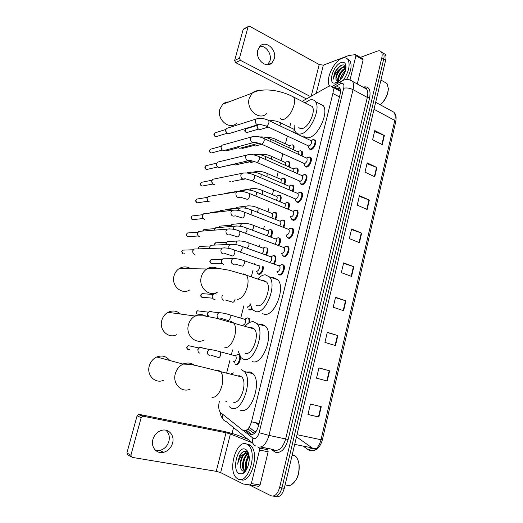 <?xml version="1.0" encoding="UTF-8"?>
<svg xmlns="http://www.w3.org/2000/svg" width="523" height="523" viewBox="0 0 523 523"><rect width="100%" height="100%" fill="white"/><g stroke="black" fill="none" stroke-linecap="round" stroke-linejoin="round"><path stroke-width="0.78" d="M240.495 357.059C240.207 361.739 238.75 364.296 236.115 364.727L235.147 364.021M237.736 354.267L238.985 354.149M247.17 317.886L249.02 318.246L249.7 322.449M252.034 309.178L250.027 310.132L248.87 309.355M263.474 266.841C263.2 271.104 261.742 273.66 259.101 274.503L257.832 273.692M270.084 229.558L271.783 229.976C272.823 231.781 272.535 234.173 270.921 237.148M274.555 212.325L276.222 212.75C277.177 214.358 276.955 216.581 275.556 219.412M278.824 195.288L280.622 195.661C281.505 197.099 281.341 199.152 280.132 201.813M283.388 178.278L284.983 178.716C285.787 179.99 285.682 181.867 284.662 184.338M287.748 161.463L289.304 161.901C290.036 163.032 289.984 164.732 289.134 167M292.076 144.779L293.593 145.224C294.253 146.218 294.246 147.748 293.553 149.807M226.649 401.906L226.001 401.487L226.583 401.625M273.437 255.525L275.294 255.969C276.477 258.146 276.092 260.827 274.117 264.004M278.027 237.697L279.844 238.148C280.943 240.077 280.635 242.574 278.922 245.633M282.577 220.013L284.355 220.477C285.368 222.19 285.133 224.504 283.649 227.42M287.088 202.479L288.827 202.95C289.762 204.473 289.592 206.611 288.31 209.357M291.559 185.09L293.259 185.567C294.116 186.914 294.004 188.868 292.919 191.425M295.992 167.85L297.652 168.321C298.43 169.517 298.372 171.289 297.476 173.629M297.731 160.607L296.554 160.071M300.392 150.748L302.013 151.225C302.706 152.278 302.699 153.86 301.974 155.985M281.681 264.553L283.675 265.024C285.931 267.292 282.747 275.412 279.753 275.059L278.308 274.144M284.813 246.895L286.977 246.117L288.304 246.725C290.487 248.955 287.323 256.898 284.342 256.669L282.838 255.74M290.984 228.087L292.893 228.584C295.011 230.774 291.854 238.547 288.899 238.436L287.336 237.501M295.456 210.128L297.437 210.592C299.496 212.743 296.351 220.36 293.416 220.36L291.788 219.418M300.124 192.242L301.948 192.752C303.935 194.863 300.803 202.336 297.888 202.447L296.214 201.499M304.87 174.492L306.413 175.061C308.341 177.134 305.223 184.469 302.327 184.684L300.594 183.736M309.25 156.965L310.839 157.521C312.708 159.554 309.609 166.752 306.726 167.072L304.948 166.131M313.539 139.602L315.225 140.118C317.043 142.119 313.95 149.192 311.087 149.611L309.263 148.682M247.941 428.893L252.812 432.554L256.035 431.56M219.34 401.52C218.222 406.521 218.614 410.202 220.523 412.569L243.228 430.599C246.738 431.227 249.491 428.298 251.485 421.806L332.876 93.46C333.543 90.61 333.399 88.485 332.451 87.079C331.425 85.779 329.935 85.654 327.993 86.707L302.104 101.357M340.512 91.78L339.604 90.629L338.446 90.289M290.657 123.441L289.69 127.213M287.408 136.117L285.421 143.871M282.858 153.854L281.113 160.659M278.269 171.753L276.772 177.585M273.64 189.803L272.398 194.648M268.966 208.043L267.985 211.841M264.239 226.452L263.546 229.166M259.48 245.026L259.068 246.634M254.668 263.769L254.551 264.246M253.073 270.005L251.419 276.438M243.895 305.778L240.763 317.997M232.585 349.9L231.375 354.601M229.839 360.602L226.779 372.513M267.711 248.046C268.286 250.203 267.789 252.537 266.22 255.034M297.561 133.725L297.365 134.156M297.849 202.447L296.443 201.865M245.228 430.677L250.249 434.482C253.805 435.143 256.571 432.233 258.558 425.761L340.12 94.238C340.78 91.414 340.63 89.296 339.669 87.89C338.623 86.583 337.113 86.452 335.138 87.498L334.21 88.021M339.97 80.261L340.349 78.934L339.97 80.261M245.758 470.726L245.365 466.379L245.758 470.726M245.771 461.966L248.615 454.042L245.771 461.966M360.367 57.399L377.39 51.117C379.116 50.509 380.424 50.79 381.326 51.954C382.221 53.268 382.385 55.209 381.81 57.765L279.589 487.554C277.595 494.15 274.719 496.883 270.973 495.752L249.471 484.978M232.055 433.462L233.539 427.572M381.339 51.967L385.176 54.248C386.085 55.562 386.249 57.497 385.68 60.047L284.296 488.312L281.943 487.933C279.955 494.516 277.085 497.242 273.32 496.111C277.085 497.242 279.955 494.516 281.943 487.933L383.745 58.909L281.943 487.933L279.589 487.554M385.176 54.248L383.254 53.104C384.157 54.418 384.32 56.353 383.745 58.909C384.32 56.353 384.157 54.418 383.254 53.104L381.326 51.954M336.224 89.1L339.669 87.884M251.988 434.639L246.359 430.194M316.866 448.178L312.832 448.682L311.898 448.211M248.85 454.709L247.595 457.442M374.573 131.443L384.353 135.509L374.775 130.567L372.618 139.739L382.241 144.609L384.353 135.509M366.996 163.627L376.9 167.537L367.179 162.856L364.989 172.172L374.749 176.781L376.9 167.537M359.301 196.328L369.336 200.074L359.458 195.654L357.235 205.127L367.146 209.468L369.336 200.074M351.489 229.551L361.641 233.134L351.619 228.989L349.351 238.612L359.419 242.672L361.641 233.134M321.259 406.678L310.42 404.07L307.962 414.523L318.853 417.034L321.259 406.678M307.982 414.438L318.853 417.034M318.912 367.97L329.608 370.82L318.932 367.885L316.513 378.162L327.235 381.005L329.608 370.82M327.261 332.51L337.812 335.557L327.306 332.301L324.927 342.408L335.478 345.572L337.812 335.557M335.465 297.626L345.886 300.856L335.544 297.299L333.203 307.243L343.591 310.714L345.886 300.856M343.539 263.311L353.829 266.723L343.644 262.866L341.342 272.646L351.567 276.419L353.829 266.723M284.296 488.312C282.309 494.882 279.432 497.602 275.667 496.471L275.536 496.451M296.482 436.816L312.891 448.407M165.837 430.207C168.929 432.952 169.949 436.646 168.909 441.268C167.406 446.093 164.405 449.146 159.907 450.421L155.593 450.388M152.893 439.483C150.631 447.002 156.645 454.186 163.522 452.336C168.053 451.042 171.073 447.956 172.59 443.079C174.872 435.417 168.543 428.128 161.424 430.416C157.188 431.821 154.344 434.842 152.893 439.483M265.658 447.995L267.835 449.734L268.142 451.748L259.526 450.107L251.341 483.572L260.088 484.978L258.892 486.357L243.195 483.984L250.151 484.965L251.341 483.572M268.142 451.748L260.088 484.978M248.02 439.353L238.651 435.607C234.049 433.9 228.25 432.305 221.249 430.828L139.151 414.373L143.237 416.236L226.014 432.756L230.401 433.966L252.217 442.772M131.136 456.821L128.024 454.964L126.906 452.931L130.881 455.285L132.012 457.344L216.247 471.334L220.66 472.609L243.195 483.984M143.237 416.236L142.433 416.295L141.171 417.674L137.098 415.798L126.906 452.931M137.098 415.798L138.353 414.432L139.151 414.373M141.171 417.674L130.881 455.285M259.526 450.107L259.225 448.08L257.989 447.073M298.352 461.273L299.078 464.378C299.738 473.622 297.326 480.245 291.847 484.246M292.292 454.533L295.234 455.938C297.136 457.651 298.378 460.345 298.947 464.012C299.64 473.701 297.116 480.637 291.383 484.821C289.618 485.736 287.938 485.828 286.323 485.096M246.621 444.034L248.471 445.269C257.878 452.925 247.895 485.122 237.958 478.99L236.559 478.009C227.217 470.301 236.553 439 246.621 444.034M246.961 444.099L248.902 444.478L250.759 445.707C260.042 453.199 250.589 484.834 240.593 479.513M248.634 453.859L246.503 451.591C243.947 450.656 241.606 452.12 239.482 455.991L237.723 464.176C238.756 458.815 241.018 455.317 244.509 453.67C241.619 456.148 240.234 459.998 240.364 465.228C240.488 468.15 241.253 470.072 242.659 470.988L244.679 471.19L245.921 470.491M239.266 473.714C231.369 470.412 237.638 445.354 245.333 449.244C247.111 450.061 248.314 452.035 248.941 455.167C250.419 462.155 246.666 472.465 242.156 473.818L239.266 473.714M248.68 454.016C247.013 454.781 245.653 456.344 244.614 458.704L243.777 461.077C242.79 465.359 243.123 468.53 244.771 470.595L245.477 471.118M248.373 453.748C243.352 454.873 240.613 467.366 244.051 470.471L245.418 471.197M249.125 456.409L246.849 460.75C245.869 464.051 245.79 466.921 246.608 469.36M249.02 455.625C245.464 460.247 244.535 465.039 246.235 470M249.157 460.573L248.177 465.614M248.432 453.487L248.32 453.434C245.915 452.768 243.796 454.206 241.966 457.762L240.815 461.025L240.364 465.228M248.68 454.003L247.608 453.304L244.509 453.67M247.843 453.415L246.614 454.722M246.817 451.761L244.104 453.807M243.188 472.746L243.744 472.916M248.556 457.174C246.614 461.018 245.895 464.875 246.411 468.726M245.79 456.572C243.79 460.482 243.058 464.398 243.587 468.32M243.005 455.971C240.907 460.05 240.168 464.117 240.789 468.17M243.26 472.668L243.777 472.89M244.064 451.408C240.403 453.663 238.292 457.919 237.723 464.176M169.753 360.491C166.366 356.189 162.025 355.019 156.737 356.987C153.036 358.745 150.552 361.707 149.29 365.871C146.407 375.089 155.083 383.915 163.326 380.384M233.134 402.063C240.24 405.194 247.935 382.692 241.724 376.978L239.796 375.769L237.455 375.913M241.332 369.683L244.254 371.487C253.38 379.875 241.953 413.052 231.571 408.241L229.185 406.659M246.699 372.115L250.059 371.912L253.021 373.723C262.298 382.097 250.975 415.027 240.443 410.202M180.461 314.029C176.767 310.695 172.623 310.126 168.014 312.316C164.948 314.055 162.875 316.722 161.816 320.318C158.789 329.895 168.504 339.1 176.728 334.694M245.058 353.267L245.464 353.378C252.439 355.588 260.075 334.524 254.302 329L251.975 327.673L250.249 327.81M245.535 325.783C248.222 322.809 250.87 321.455 253.478 321.723L256.983 323.691C265.468 331.804 254.126 362.857 243.934 359.425L240.959 357.627L238.292 351.443M259.571 324.463L262.016 324.273L265.566 326.254C274.196 334.367 262.945 365.185 252.616 361.72L252.204 361.615M190.64 268.711C186.933 266.357 183.148 266.299 179.278 268.521C176.722 270.188 174.983 272.588 174.074 275.719C170.936 285.571 181.546 295.129 189.627 289.99M256.133 305.347L257.519 305.778C264.37 307.158 271.934 287.343 266.58 282.021L263.886 280.642L262.801 280.746M258.055 278.674C260.539 276.092 262.971 274.81 265.357 274.817L269.397 276.857C277.275 284.675 266.03 313.892 256.022 311.688L252.504 309.773L250.02 303.425M272.215 277.824L273.719 277.687L277.818 279.74C285.82 287.565 274.653 316.552 264.52 314.31L262.638 313.728M228.826 101.939C226.505 101.907 224.478 102.671 222.739 104.247L219.876 109.104C216.542 119.427 229.336 130.312 236.396 123.435M298.764 127.37C299.64 128.501 300.862 128.867 302.418 128.475C308.864 127.272 316.108 110.941 312.153 106.47L309.596 105.169M305.001 102.835L309.623 100.043C312.087 99.278 314.016 99.801 315.402 101.612C321.227 108.196 310.459 132.273 301.045 133.901C298.79 134.444 297.031 133.901 295.763 132.267C294.567 130.626 294.037 128.253 294.174 125.147M319.403 103.672L323.175 105.613C329.098 112.223 318.376 136.111 308.877 137.654C306.602 138.177 304.824 137.621 303.536 135.987M280.067 265.305L282.041 264.573L279.21 265.769L279.753 266.096C280.491 268.711 279.753 270.594 277.55 271.751L277.02 271.568M282.041 264.573L282.956 265.122C285.068 267.246 282.087 274.863 279.275 274.529L278.131 273.967M194.922 254.57L194.674 254.498C193.15 253.799 192.542 252.544 192.843 250.752L194.026 249.026L196.7 248.935M193.079 253.06L192.667 251.014L193 250.295M286.349 246.241L283.858 247.412L284.388 247.739C285.087 250.288 284.349 252.158 282.159 253.341L281.551 253.119M286.696 246.268L287.585 246.81C289.631 248.902 286.663 256.348 283.878 256.133L282.675 255.57M199.884 236.886L199.479 236.782C197.975 236.056 197.367 234.807 197.668 233.023L198.779 231.369L201.303 231.173M198.001 235.52L197.478 233.336L197.786 232.65M289.533 228.649L291.311 228.113L288.467 229.211L288.977 229.532C289.65 232.029 288.905 233.879 286.735 235.089L286.042 234.827M291.311 228.113L292.18 228.656C294.161 230.708 291.206 238.004 288.435 237.9L287.179 237.337L286.016 234.814M204.794 219.346L204.251 219.209C202.754 218.47 202.153 217.215 202.447 215.437L203.493 213.855L234.369 210.03M202.898 218.117L202.251 215.803L202.538 215.149M202.251 215.803L202.447 215.437M294.214 210.56L295.887 210.122L293.03 211.168L293.527 211.488C294.174 213.92 293.416 215.757 291.265 216.999L290.5 216.692L291.644 219.261L292.952 219.823C295.704 219.817 298.653 212.671 296.724 210.658L297.731 211.07M295.887 210.122L296.724 210.658M209.651 201.95L208.978 201.786C207.487 201.028 206.892 199.766 207.193 198.008L208.167 196.491L210.403 196.125M207.755 200.852L206.977 198.42L207.258 197.792M206.977 198.42L207.193 198.008M298.855 192.634L300.424 192.274L297.554 193.281L298.038 193.595C298.653 195.975 297.894 197.799 295.757 199.06L252.093 180.775M300.424 192.274L301.235 192.804C303.098 194.785 300.163 201.793 297.43 201.898L296.077 201.355L294.939 198.733M214.463 184.691L213.665 184.514C212.188 183.736 211.599 182.468 211.893 180.723L212.815 179.265L214.907 178.84M212.58 183.723L211.665 181.187L211.939 180.566M303.464 174.865L304.916 174.584L302.046 175.545L302.51 175.859C303.098 178.18 302.333 179.99 300.215 181.278L256.852 162.398M304.916 174.584L305.7 175.107C307.511 177.049 304.589 183.926 301.876 184.129L300.47 183.599L299.359 180.958M247.922 160.823L219.222 167.569L218.313 167.38C216.849 166.582 216.267 165.32 216.555 163.581L217.424 162.176L219.379 161.705M217.365 166.719L216.319 164.091L216.581 163.49M216.555 163.581L216.319 164.091M308.04 157.253L309.368 157.044L306.491 157.959L306.942 158.266C307.504 160.535 306.733 162.333 304.628 163.653L261.578 144.191M309.368 157.044L310.132 157.554C311.885 159.463 308.975 166.216 306.275 166.517L304.831 166L303.739 163.333M252.884 142.707L223.936 150.591L222.922 150.389C221.471 149.578 220.889 148.31 221.183 146.577L222 145.231L223.818 144.721M222.112 149.846L220.928 147.14L221.19 146.545M221.183 146.577L220.935 147.12M312.577 139.791L313.78 139.641L310.897 140.524L311.335 140.824C311.871 143.047 311.093 144.825 309.008 146.172L266.253 126.141M313.78 139.641L314.519 140.151C316.219 142.021 313.323 148.656 310.642 149.048L309.152 148.552L308.086 145.865M226.753 133.077L225.505 130.325L226.544 128.429L228.237 127.887M257.8 124.749L228.603 133.751L227.498 133.542C226.054 132.711 225.478 131.436 225.766 129.724L225.511 130.312M271.953 256.178L273.745 255.551L270.96 256.695L271.457 256.996C272.182 259.101 271.6 260.912 269.711 262.441M209.736 248.497L209.808 246.797L210.952 245.228L213.436 245.124M273.745 255.551L274.588 256.061C275.719 258.185 275.314 260.742 273.372 263.736M209.566 248.497L209.978 246.359M276.615 238.259L278.321 237.723L275.523 238.821L276.013 239.122C276.7 240.678 276.307 242.339 274.837 244.11M278.321 237.723L279.145 238.227C280.184 240.09 279.87 242.469 278.197 245.365M214.155 230.166L214.626 228.976M214.352 230.146L215.568 227.825L236.965 225.943M281.25 220.497L282.858 220.046L280.053 221.098L280.524 221.392C281.152 222.628 280.89 224.125 279.727 225.89M282.858 220.046L283.656 220.543C284.617 222.183 284.375 224.387 282.943 227.139M219.157 211.952L220.144 210.566L241.58 207.834M285.846 202.885L287.356 202.512L284.545 203.519L285.002 203.813C285.565 204.813 285.395 206.14 284.492 207.801M287.356 202.512L288.127 203.009C289.01 204.454 288.84 206.48 287.617 209.069M224.262 193.863L226.786 193.111M290.409 185.423L291.814 185.129L288.99 186.09L289.435 186.384L289.173 189.829M230.8 181.86L229.774 181.579M291.814 185.129L292.566 185.619C293.364 186.888 293.253 188.731 292.233 191.13M294.939 168.112L296.234 167.883L293.403 168.811L293.834 169.099L293.769 171.989M252.393 160.973L235.422 164.98L233.565 164.104M296.234 167.883L296.959 168.367C297.685 169.485 297.626 171.139 296.796 173.329M299.431 150.951L297.783 151.67L298.202 151.951L298.287 154.285M258.8 143.165L239.998 148.244L238.998 148.042L237.645 146.773M300.614 150.781L301.32 151.258C301.967 152.232 301.961 153.703 301.3 155.671M238.233 147.545L237.39 146.845M226.158 401.442L225.55 401.049M196.615 365.472L197.511 365.91M231.414 373.677L233.755 372.821M235.415 355.673L235.866 355.941C236.69 358.745 236.03 360.654 233.886 361.661M199.995 353.208L199.296 352.947C198.047 352.077 197.674 350.815 198.178 349.168L199.786 347.429L201.42 347.285L202.617 348.037M236.102 355.267L238.043 354.267L238.939 354.738C241.221 356.823 238.325 365.165 235.638 364.243L234.912 363.812M198.04 351.234L197.864 349.534L198.74 348.22M234.964 355.699L235.337 355.66M244.391 319.213L245.254 319.468C246.019 322.142 245.346 324.005 243.234 325.071L243.018 325.005M208.409 316.611L207.69 313.185L209.108 311.545L210.9 311.362L211.815 311.871M245.542 318.801L247.451 317.892L248.327 318.37C249.092 319.344 249.262 320.861 248.837 322.926M207.67 315.5L207.37 313.597L208.089 312.434M250.144 304.223C249.595 305.994 248.83 306.923 247.85 307.008L247.549 306.916M215.581 293.625L216.339 294.031M215.018 299.463L213.985 299.346C212.443 298.587 211.907 297.273 212.39 295.41L213.717 293.828M251.628 308.544L249.556 309.636L248.667 309.158M212.443 297.862L212.063 295.855L212.717 294.756M259.199 265.351L258.565 265.612L259.035 265.893C259.715 268.384 259.022 270.195 256.956 271.339L256.505 271.182M223.55 264.311L223.334 264.246C221.772 263.487 221.216 262.173 221.674 260.304L222.844 258.82L225.269 258.8M262.716 266.573C262.566 270.646 261.206 273.124 258.643 273.993L257.649 273.509M221.896 263.023L221.34 260.807L221.896 259.826M265.318 247.163L263.095 248.052L263.553 248.333C264.246 250.164 263.742 251.903 262.056 253.537M226.093 244.411L226.263 242.966L227.361 241.534L229.669 241.423M266.822 247.719C267.619 249.785 267.175 252.138 265.501 254.779M225.858 244.418L226.433 242.567M264.213 247.49L264.991 247.046M268.796 230.035L270.339 229.584L267.58 230.636L268.031 230.911C268.678 232.323 268.332 233.905 266.992 235.67M270.339 229.584L271.097 230.048C272.078 231.787 271.783 234.069 270.221 236.886M230.46 226.341L230.944 225.439M230.65 226.466L231.846 224.387L243.855 223.249M273.346 212.73L274.797 212.351L272.032 213.364L272.47 213.639C273.058 214.77 272.823 216.195 271.757 217.914M274.797 212.351L275.536 212.815C276.438 214.352 276.216 216.463 274.869 219.137M235.337 208.664L236.298 207.376L238.377 207.115M277.863 195.569L279.217 195.262L276.451 196.23L276.876 196.504C277.399 197.426 277.249 198.688 276.419 200.289M279.217 195.262L279.936 195.72C280.766 197.086 280.609 199.021 279.452 201.538M240.305 190.895L242.679 190.182M282.348 178.552L280.825 179.239L281.237 179.507L281.008 182.775M283.603 178.31L284.296 178.761C285.055 179.964 284.95 181.723 283.989 184.05M286.8 161.679L285.172 162.385L285.571 162.653L285.519 165.392M254.583 161.548L251.132 162.476L249.36 161.659M287.951 161.496L288.624 161.94C289.311 162.999 289.258 164.588 288.467 166.706M291.213 144.943L289.474 145.669L289.86 145.93L289.958 148.14M261.709 144.25L255.577 145.969L254.596 145.773L253.328 144.596M292.259 144.812L292.913 145.257C293.527 146.179 293.521 147.591 292.893 149.5M253.805 145.289L253.04 144.675M293.534 129.057L294.122 129.344L293.828 132.463M268.227 127.069L259.977 129.599L258.918 129.39C257.479 128.508 256.956 127.207 257.336 125.474L257.682 124.781M296.92 133.378L296.711 133.842M258.12 128.946L256.943 126.252L257.329 125.5M259.918 46.266C266.037 45.462 272.025 54.124 270.005 60.707L267.704 64.708M257.819 50.058C254.963 59.047 266.207 69.049 271.986 62.871L274.3 58.844C277.144 49.901 265.821 39.755 259.97 46.22L257.819 50.058M362.753 58.772L363.125 59.903L355.921 55.752L350.037 79.823M363.125 59.903L357.287 83.974M306.426 98.919L235.585 62.603L234.65 60.452L239.482 58.184L240.423 60.361L310.531 96.592M355.921 55.752L355.431 54.621L348.717 55.51L323.351 65.133L319.213 64.538L249.719 26.32L248.301 26.49L243.11 29.641L234.65 60.452M243.11 29.641L244.019 28.765M248 27.052L239.482 58.184M388.328 88.328L388.341 88.943C387.903 95.062 385.242 100.364 380.358 104.855M384.183 81.902L386.961 83.477L388.328 88.4C387.903 94.624 385.222 100.089 380.28 104.809M329.732 86.047L329.706 86.02C324.829 80.555 333.55 61.047 342.199 58.243C344.67 57.34 346.566 57.739 347.887 59.439C350.43 64.532 348.985 71.37 343.552 79.954M347.501 58.975L349.822 60.537C352.247 65.061 351.149 71.383 346.52 79.503M345.978 67.297C345.357 65.297 344.069 64.545 342.107 65.048L340.63 65.708C338.296 67.16 336.348 69.467 334.779 72.619L333.471 79.065C334.138 75.299 336.237 71.952 339.773 69.029C336.799 72.664 335.537 76.162 336.001 79.529L337.878 81.614L338.479 81.575M336.086 82.902L334.583 83.157C327.581 83.503 333.484 64.97 341.12 62.57C344.056 61.662 345.677 62.989 345.978 66.552C346.37 72.259 340.689 81.595 336.086 82.902M345.853 68.657L344.494 69.311C341.565 71.39 339.597 74.253 338.584 77.888L338.59 81.49M345.912 68.153L345.422 68.271C340.787 69.389 336.047 79.051 338.218 81.595L338.231 81.608M344.958 72.167L340.963 79.169M345.35 70.958C342.441 73.553 340.702 76.593 340.146 80.078M345.971 67.408L343.631 67.271L342.173 67.944C339.192 70.043 337.198 72.945 336.178 76.659L336.001 79.529M345.965 67.532L343.036 66.937L339.773 69.029M345.932 67.977L345.428 68.265M340.512 73.475L339.434 75.482M345.37 65.976L343.062 66.924M338.401 71.743L336.851 74.619M336.302 69.99L334.779 72.619M344.742 72.749L341.401 78.633M344.494 69.311C341.094 72.39 339.041 76.018 338.322 80.209M342.166 67.944C338.727 71.056 336.649 74.724 335.936 78.953M342.833 64.904C338.388 65.963 333.125 74.299 333.471 79.065M340.251 89.087L339.604 90.629M255.492 431.991L255.427 432.351M259.127 423.44L251.485 421.806M339.46 96.945L332.876 93.46M243.6 430.717L253.544 438.542C255.95 439.006 257.813 437.065 259.14 432.717L343.709 88.243C344.376 84.569 343.493 82.974 341.068 83.445L333.458 87.616M349.357 79.771L352.404 81.281C353.679 83.15 353.894 85.942 353.045 89.655L268.992 435.398C266.318 444.125 262.559 447.982 257.708 446.969M362.975 87.112C368.793 85.831 371.016 89.381 369.643 97.775L288.147 439.483L268.992 435.398L259.14 432.717M343.552 80.15L341.388 81.255L340.323 83.778M288.147 439.483C285.198 449.172 280.943 453.428 275.366 452.245L270.907 449.009M260.846 447.067L273.071 449.427L274.359 450.179C279.302 451.212 283.08 447.42 285.695 438.817L367.323 97.422C368.146 93.748 367.904 90.976 366.59 89.106L363.805 87.57C365.754 87.792 366.675 88.302 366.59 89.106L352.404 81.281C349.24 79.195 346.043 78.921 342.8 80.47L331.961 86.557M381.81 57.765L385.68 60.047M364.917 88.184L365.675 87.956M252.949 443.367L226.139 421.545C222.961 420.518 221.798 418.099 222.641 414.294M343.709 88.243C346.579 87.589 349.691 88.054 353.045 89.655L367.323 97.422L369.643 97.775M273.804 449.917L273.915 451.388M252.923 438.176C251.877 441.889 252.746 444.478 255.525 445.936M249.164 427.324L255.309 432.122M251.694 434.423L249.327 433.946M337.158 88.583L335.138 87.498M303.765 446.577L309.688 450.643C314.774 451.637 318.553 448.002 321.03 439.738L322.345 439.902C320.141 447.531 316.238 451.101 310.629 450.623L308.629 449.957L311.688 448.165M308.354 449.917L304.072 446.635M249.19 427.284L255.348 432.096M322.345 439.902L395.754 121.65L394.78 120.427C395.558 116.819 395.238 114.066 393.826 112.177L390.91 110.588M296.992 434.678L321.03 439.738L394.78 120.427L374.017 109.3M311.819 447.838L294.691 444.387M258.807 424.748L256.263 422.826M251.413 422.094L251.87 421.891M353.45 266.586L351.195 276.281M345.5 300.732L343.212 310.584M337.427 335.439L335.093 345.455M329.215 370.715L326.842 380.901M320.867 406.587L318.455 416.942M361.269 232.99L359.053 242.522M368.97 199.923L366.786 209.305M376.54 167.38L374.396 176.611M384 135.346L381.882 144.433M226.014 432.756L216.247 471.334M230.401 433.966L220.66 472.609M259.186 448.041L267.789 449.695M258.892 486.357L250.151 484.965M211.959 397.264C216.071 397.742 219.399 393.917 221.942 385.791C223.373 379.437 222.968 374.756 220.726 371.742L218.862 370.539L216.738 370.657M190.104 389.217C181.435 393.074 172.289 383.647 175.323 373.703C176.65 369.218 179.265 366.015 183.161 364.106C187.293 362.367 191.078 362.759 194.497 365.27M224.746 347.782C228.93 347.795 232.271 343.807 234.775 335.818C236.102 330.02 235.755 325.737 233.742 322.972L231.493 321.658L229.93 321.789M204.166 340.042C195.537 344.814 185.305 334.962 188.483 324.659C189.601 320.789 191.778 317.912 195.007 316.036C198.845 314.062 202.545 314.127 206.108 316.245M237.246 299.418C241.495 298.986 244.856 294.841 247.314 286.99C248.543 281.694 248.255 277.778 246.444 275.235L243.842 273.882L242.868 273.98M217.679 292.017C209.213 297.541 198.06 287.304 201.348 276.719C202.303 273.352 204.127 270.777 206.814 268.979C210.266 266.893 213.77 266.678 217.32 268.338M280.217 118.388C281.047 119.512 282.23 119.859 283.754 119.427C288.232 117.433 291.631 112.759 293.946 105.391C294.861 101.612 294.737 98.821 293.58 97.023L291.108 95.761M266.488 113.759C259.133 121.055 245.764 109.287 249.236 98.265L252.23 93.094C254.08 91.394 256.244 90.59 258.722 90.695M184.802 253.747C182.873 254.322 181.932 253.505 181.971 251.302L182.808 250.118L184.697 250.059M231.754 255.662L225.106 253.629C222.255 254.505 220.856 253.256 220.915 249.883L222.151 248.072L224.687 247.843M233.833 249.798L234.67 250.105L234.866 252.648C234.291 254.642 233.467 255.754 232.389 255.989M198.315 235.965L189.548 236.553C187.62 237.154 186.665 236.337 186.691 234.114L187.476 232.97L189.261 232.833M236.723 236.605L230.179 234.644C227.328 235.54 225.923 234.291 225.956 230.885L227.113 229.146L229.551 228.845M238.88 230.787L239.684 231.094L239.867 233.546C239.299 235.52 238.475 236.651 237.39 236.926M203.212 218.516L194.249 219.497C192.32 220.124 191.366 219.307 191.372 217.058L192.111 215.966L193.798 215.764M241.646 217.718L235.2 215.809C232.356 216.744 230.937 215.496 230.957 212.057L232.035 210.39C235.847 209.716 240.05 210.338 244.653 212.253L244.823 214.62C244.261 216.581 243.43 217.718 242.345 218.039M243.875 211.946L288.977 229.532M208.062 201.198L198.91 202.584C196.981 203.231 196.02 202.414 196.02 200.146L196.707 199.093L198.289 198.838M248.83 193.275L249.576 193.582L249.733 195.857C249.177 197.805 248.347 198.956 247.248 199.322L240.175 197.151C237.337 198.112 235.912 196.864 235.906 193.399L236.919 191.797L239.148 191.379M212.874 184.018L203.532 185.815C201.61 186.469 200.642 185.658 200.623 183.37L201.277 182.364L202.754 182.063M253.733 174.767L254.459 175.081L254.603 177.271C254.047 179.199 253.217 180.37 252.119 180.768L245.097 178.663C242.267 179.651 240.835 178.395 240.815 174.904L241.77 173.375L243.881 172.904M217.64 166.974L208.108 169.177C206.193 169.851 205.219 169.034 205.193 166.732L205.807 165.758L207.193 165.425M258.597 156.429L259.29 156.737L259.428 158.848C258.878 160.764 258.048 161.94 256.937 162.385L249.974 160.345C247.15 161.352 245.718 160.097 245.679 156.573L246.575 155.109L248.575 154.599M222.367 150.062L212.652 152.677C210.743 153.363 209.769 152.546 209.73 150.225L210.305 149.29L211.593 148.931M263.422 138.249L264.082 138.556L264.207 140.589C263.664 142.491 262.834 143.681 261.716 144.165L254.806 142.197C251.994 143.21 250.556 141.955 250.497 138.412L251.347 137L253.23 136.464M227.047 133.28L217.15 136.307C215.247 137 214.273 136.183 214.221 133.849L214.77 132.953L215.973 132.574M268.201 120.225L268.829 120.532L268.946 122.493C268.404 124.382 267.573 125.585 266.455 126.102L259.585 124.206C256.786 125.232 255.355 123.971 255.276 120.408L256.074 119.048L257.846 118.492M198.55 248.876L198.531 247.608L199.368 246.418L201.126 246.353M228.904 248.432L228.813 246.013L229.976 244.431L232.31 244.215M241.227 246.104L242.012 246.398L242.221 248.837L240.207 251.968M203.055 231.035L203.905 229.519L205.572 229.381M202.826 231.055L203.12 230.656M233.5 229.303L233.637 227.734L234.722 226.224C238.383 225.701 242.411 226.328 246.81 228.113L247.006 230.466L245.562 233.212M246.052 227.819L276.013 239.122M238.259 210.396L239.429 208.167C243.117 207.533 247.163 208.141 251.563 209.984L251.746 212.253L250.694 214.567M250.831 209.69L280.524 221.392M219.399 211.403L209.991 212.56M243.136 191.686L244.104 190.267L246.156 189.888M255.57 191.712L256.277 192.006L256.447 194.196L255.695 196.066M260.264 173.891L260.944 174.185L261.108 176.303L260.611 177.696M248.157 173.178L248.745 172.525L250.694 172.093M233.866 164.392L222.072 166.739M264.926 156.227L265.579 156.521L265.449 159.456M253.407 154.873L255.198 154.462M238.455 147.715L228.348 150.389L225.897 149.911M269.541 138.706L270.169 139L270.201 141.367M184.632 363.537L183.678 363.289L185.194 363.38M189.496 349.593C187.757 349.9 186.953 349.083 187.084 347.141L188.319 345.657L190.32 346.089M187.587 349.24C186.835 348.54 186.593 347.828 186.868 347.095L187.084 347.141M209.331 355.359C207.716 354.712 207.121 353.411 207.546 351.456L209.252 349.469L211.717 349.71M219.542 351.587L220.405 351.829L220.713 354.731C220.163 356.66 219.392 357.627 218.398 357.621M197.047 314.415L196.197 312.198L197.504 310.825L199.42 311.061M218.98 318.461C217.391 317.775 216.803 316.467 217.228 314.545L218.712 312.715L221.111 312.793M229.218 314.663L230.042 314.918L230.323 317.624C229.78 319.527 229.002 320.514 227.995 320.592M212.6 298.175L203.584 297.378C201.793 297.79 200.95 296.979 201.035 294.946L202.048 293.619L203.905 293.769M201.728 297.214C200.884 296.678 200.577 295.933 200.806 294.959L201.035 294.946M223.746 300.254C222.164 299.542 221.589 298.234 222 296.325L222.857 294.959M235.062 299.306C234.526 301.196 233.748 302.202 232.735 302.32M222.072 263.298L212.763 263.272C210.959 263.742 210.089 262.938 210.148 260.846L211.037 259.624L212.756 259.611M241.508 265.946L235.121 264.076L233.147 264.298C231.597 263.54 231.029 262.226 231.434 260.349L232.657 258.741L234.879 258.597M243.43 260.447L244.195 260.722L244.424 263.154C243.895 265.011 243.117 266.037 242.09 266.233M214.593 244.895L215.489 242.822L217.123 242.75M236.095 244.699L236.089 242.594L237.233 241.051L239.384 240.848M248.085 242.679L248.83 242.96L249.046 245.3L247.301 248.222M240.56 226.322L240.711 224.982L241.783 223.504C245.62 223.053 249.497 223.667 253.426 225.341L253.629 227.603L252.348 230.146M252.707 225.06L268.031 230.911M219.117 227.296L219.902 226.158L221.458 226.028M245.15 208.141L246.294 206.108L248.281 205.794M257.29 207.592L257.983 207.873L258.172 210.056L257.231 212.188M235.546 208.213L225.759 209.442M261.827 190.261L262.5 190.542L262.677 192.66L262.01 194.366M249.85 190.137L250.772 188.849L252.674 188.496M266.331 173.08L266.978 173.361L267.148 175.401L266.71 176.656M254.681 172.315L255.224 171.734L257.035 171.341M249.608 161.895L237.638 164.314M270.796 156.037L271.417 156.318L271.339 159.084M259.728 154.69L261.356 154.337M254.067 145.446L243.646 148.159L241.338 147.748M275.229 139.138L275.824 139.419L275.889 141.641M258.46 129.135L247.909 132.234C246.117 132.842 245.209 132.025 245.176 129.789L245.738 128.88L246.823 128.553M279.622 122.375L280.191 122.65L280.328 124.494L279.87 125.801M269.332 120.767L269.907 120.754M319.213 64.538L311.192 96.219M323.351 65.133L316.238 93.362M240.423 60.361L235.585 62.603M235.343 364.263L236.965 364.681M258.042 273.98L259.473 274.47M278.53 274.451L280.165 275.02M283.067 256.061L284.643 256.636M287.565 237.834L289.088 238.416M292.024 219.771L293.488 220.353M300.83 184.116L302.183 184.697M305.184 166.517L306.471 167.105M309.498 149.075L310.734 149.656M340.061 88.583L337.701 89.891M340.113 91.179L332.451 87.079M220.32 412.34C220.869 415.556 220.556 415.648 222.896 419.034M375.671 102.305L393.826 112.177C395.244 113.936 396.774 114.877 395.78 121.545M258.728 425.049L255.61 422.689M159.907 450.421L163.522 452.336M142.433 416.295L138.353 414.432M259.225 448.08L267.835 449.734M299.078 464.378L298.947 464.012M292.102 455.337L295.234 455.938M248.471 445.269L250.759 445.707M244.051 470.471L244.771 470.595M244.679 471.19L242.156 473.818M241.724 376.978L202.859 367.153C195.582 365.799 194.294 364.322 183.161 364.106L156.737 356.987M244.254 371.487L253.021 373.723M254.302 329L216.084 318.167L206.173 316.258C204.604 315.742 200.878 315.67 195.007 316.036L168.014 312.316M256.983 323.691L265.566 326.254M266.58 282.021L246.444 275.235L228.956 270.195L218.98 268.502C217.274 267.966 213.221 268.129 206.814 268.979L179.278 268.521M269.397 276.857L277.818 279.74M312.153 106.47L293.58 97.023C280.903 90.296 262.873 87.191 252.23 93.094L222.739 104.247M315.402 101.612L323.175 105.613M182.808 253.727L181.762 251.36L182.808 250.118L193.281 249.778M279.753 266.096L234.67 250.105C230.081 248.32 225.91 247.647 222.151 248.072L194.026 249.026M282.956 265.122L283.976 265.488M276.948 271.542L277.569 272.777M187.62 236.599C186.639 236.017 186.26 235.206 186.476 234.18L187.476 232.97L198.034 232.166M284.388 247.739L239.684 231.094C235.089 229.244 230.898 228.597 227.113 229.146L198.779 231.369M287.585 246.81L288.604 247.189M281.498 253.099L282.132 254.407M192.392 219.608C191.366 219.059 190.954 218.241 191.156 217.15L192.111 215.966L202.754 214.691M292.18 228.656L293.187 229.054M197.132 202.747C196.04 202.231 195.595 201.394 195.798 200.25L196.707 199.093L207.441 197.367M293.527 211.488L249.576 193.582C244.973 191.601 240.757 191.006 236.919 191.797L208.167 196.491M201.839 186.025C200.649 185.508 200.172 184.658 200.401 183.488L201.277 182.364L212.096 180.18M298.038 193.595L254.459 175.081C249.85 173.035 245.62 172.466 241.77 173.375L212.815 179.265M301.235 192.804L302.235 193.235M297.397 201.904L298.398 202.323M211.665 181.187L211.893 180.723M206.5 169.432C205.212 168.903 204.702 168.046 204.964 166.863L205.807 165.758L216.712 163.137M302.51 175.859L259.29 156.737C254.688 154.631 250.445 154.089 246.575 155.109L217.424 162.176M305.7 175.107L306.7 175.551M301.732 184.148L302.732 184.58M211.129 152.971C209.775 152.474 209.226 151.605 209.494 150.376L210.305 149.29L221.301 146.224M306.942 158.266L264.082 138.556C259.48 136.385 255.231 135.869 251.347 137L222 145.231M310.132 157.554L311.12 158.011M306.04 166.543L307.027 166.994M215.724 136.634C214.253 136.117 213.672 135.248 213.985 134.019L214.77 132.953L225.851 129.456M311.335 140.824L268.829 120.532C264.233 118.309 259.977 117.812 256.074 119.048L226.544 128.429M314.519 140.151L315.506 140.622M310.302 149.094L311.29 149.558M198.341 248.883L198.302 247.667L199.368 246.418L210.194 245.987M271.457 256.996L242.012 246.398C237.926 244.725 233.918 244.071 229.976 244.431L210.952 245.228M274.588 256.061L275.588 256.42M279.145 238.227L280.138 238.606M202.891 230.741L203.905 229.519L214.816 228.623M214.247 229.695L214.489 229.336M283.656 220.543L284.643 220.935M285.002 203.813L256.277 192.006C251.87 190.104 247.81 189.529 244.104 190.267L224.694 193.451M288.127 203.009L289.114 203.414M289.435 186.384L260.944 174.185C256.538 172.224 252.472 171.668 248.745 172.525L246.595 172.956M245.392 178.905L232.238 181.396M292.566 185.619L293.54 186.038M222.438 166.909L221.981 166.759M293.834 169.099L265.579 156.521C261.232 154.527 257.185 153.984 253.452 154.886M296.959 168.367L297.933 168.798M226.936 150.67L225.681 149.97M298.202 151.951L270.169 139C266.678 137.353 263.18 136.68 259.683 136.98M301.32 151.258L302.281 151.709M217.967 357.359L210.946 355.222M235.866 355.941L220.405 351.829C216.247 350.567 212.534 349.776 209.252 349.469L199.786 347.429M186.868 347.095L188.319 345.657L198.975 347.972M233.637 361.596L234.311 362.681M235.343 355.653L238.043 354.267M227.505 320.318L220.758 318.285M245.254 319.468L230.042 314.918C225.871 313.519 222.092 312.787 218.712 312.715L209.108 311.545M244.744 319.187L247.471 317.892M248.327 318.37L249.321 318.67M196.197 312.198L197.504 310.825L208.311 312.159M232.212 302.033L225.596 300.058M200.806 294.959L202.048 293.619L212.926 294.482M247.438 306.883L248.124 308.086M210.985 263.232C210.043 262.755 209.684 261.984 209.906 260.899L211.037 259.624L222.072 259.552M259.035 265.893L244.195 260.722C240.044 259.133 236.2 258.473 232.657 258.741L222.844 258.82M256.447 271.162L257.139 272.476M214.352 244.908L214.404 244.078L215.489 242.822L226.596 242.299M263.553 248.333L248.83 242.96C244.771 241.325 240.9 240.685 237.233 241.051L227.361 241.534M225.975 243.326L226.263 242.966M271.097 230.048L272.071 230.421M218.869 227.387L219.902 226.158L231.088 225.191M230.512 226.171L230.806 225.773M272.47 213.639L257.983 207.873C253.76 206.095 249.863 205.506 246.294 206.108L236.298 207.376M275.536 212.815L276.504 213.201M276.876 196.504L262.5 190.542C258.277 188.711 254.368 188.149 250.772 188.849L240.717 190.509M279.936 195.72L280.897 196.118M281.237 179.507L266.978 173.361C262.749 171.479 258.833 170.936 255.224 171.734L253.263 172.132M284.296 178.761L285.251 179.173M237.945 164.451L237.553 164.333M285.571 162.653L271.417 156.318C267.279 154.422 263.402 153.88 259.787 154.703M288.624 161.94L289.572 162.365M242.319 148.427L241.162 147.852M289.86 145.93L275.824 139.419C272.503 137.85 269.162 137.196 265.795 137.451M292.913 145.257L293.861 145.695M246.66 132.522C245.11 131.966 244.522 131.123 244.901 129.985L245.738 128.88L257.381 125.357M294.122 129.344L280.191 122.65C276.569 120.891 272.999 120.29 269.482 120.846M293.743 129.083L294.39 128.893M256.976 126.128L257.336 125.474M267.711 64.702L271.986 62.871M248.301 26.49L243.417 29.085M355.856 54.791L363.047 58.949M388.341 88.943L388.328 88.4M380.94 80.058L386.961 83.477M347.887 59.439L349.822 60.537M337.878 81.614L334.583 83.157"/></g></svg>
